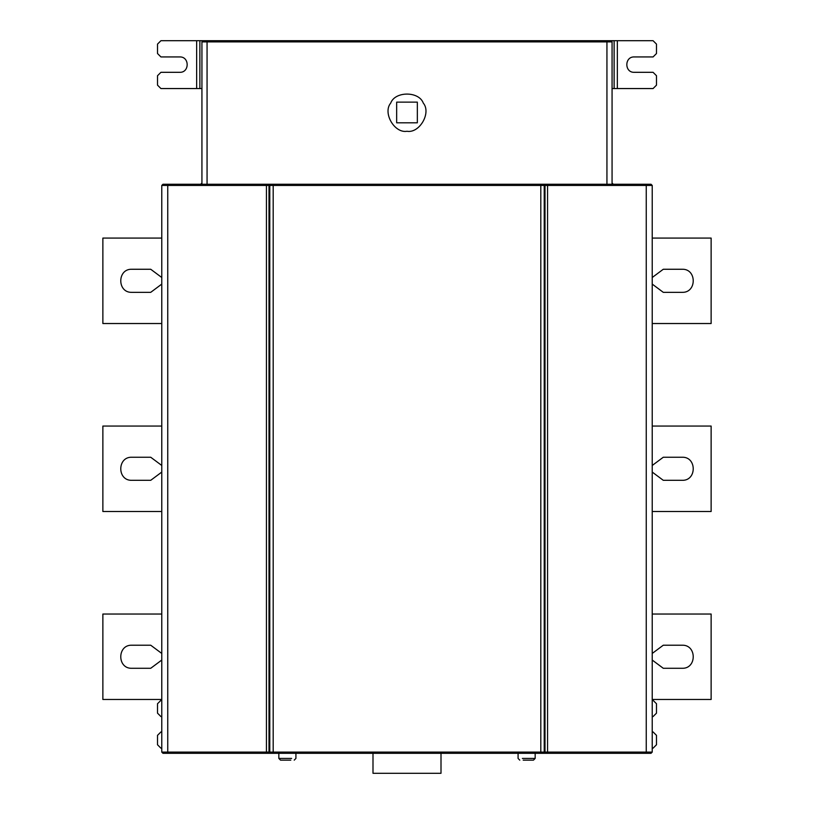<?xml version="1.0" encoding="UTF-8"?>
<svg xmlns="http://www.w3.org/2000/svg" width="814" height="814" viewBox="0 0 814 814"><rect width="100%" height="100%" fill="white"/><g stroke="black" fill="none" stroke-linecap="round" stroke-linejoin="round"><path stroke-width="1.22" d="M161.772 653.449L150.722 645.217L131.929 645.217C117.053 644.586 117.053 668.925 131.929 668.284L150.722 668.284L161.772 660.052M161.772 699.48L102.869 699.48L102.869 614.031L161.772 614.031M161.772 465.476L150.722 457.244L131.929 457.244C117.053 456.603 117.053 480.942 131.929 480.311L150.722 480.311L161.772 472.079M161.772 511.497L102.869 511.497L102.869 426.058L161.772 426.058M161.772 277.503L150.722 269.261L131.929 269.261C117.053 268.63 117.053 292.969 131.929 292.338L150.722 292.338L161.772 284.096M161.772 323.524L102.869 323.524L102.869 238.075L161.772 238.075M161.772 700.335L160.928 700.335L157.509 703.744L157.509 713.145L160.928 716.564L161.772 716.564M161.772 748.178L160.928 748.178L157.509 744.759L157.509 735.368L160.928 731.949L161.772 731.949M396.662 122.812L396.662 102.137L417.338 102.137L417.338 122.812L396.662 122.812M407 131.268C394.454 133.527 382.499 112.81 390.72 103.073C395.034 91.087 418.966 91.087 423.28 103.073C431.501 112.81 419.546 133.527 407 131.268M533.455 760.144L523.209 760.144L533.455 760.144L535.164 758.434L522.354 758.434L535.164 758.434L535.164 753.306M280.545 760.144L290.791 760.144L280.545 760.144L278.836 758.434L291.646 758.434L278.836 758.434L278.836 753.306M372.995 753.306L372.995 773.3L441.005 773.3L441.005 753.306M161.772 752.105L162.973 753.306L167.755 753.306L167.755 752.105L161.772 752.105L161.772 185.439L167.755 185.439L167.755 184.249L651.027 184.249L652.228 185.439L652.228 752.105L651.027 753.306L167.755 753.306M167.755 184.249L162.973 184.249L161.772 185.439M652.228 653.449L663.278 645.217L682.071 645.217C696.947 644.586 696.947 668.925 682.071 668.284L663.278 668.284L652.228 660.052M652.228 699.48L711.131 699.48L711.131 614.031L652.228 614.031M652.228 465.476L663.278 457.244L682.071 457.244C696.947 456.603 696.947 480.942 682.071 480.311L663.278 480.311L652.228 472.079M652.228 511.497L711.131 511.497L711.131 426.058L652.228 426.058M652.228 277.503L663.278 269.261L682.071 269.261C696.947 268.63 696.947 292.969 682.071 292.338L663.278 292.338L652.228 284.096M652.228 323.524L711.131 323.524L711.131 238.075L652.228 238.075M652.228 731.949L653.072 731.949L656.491 735.368L656.491 744.759L653.072 748.178L652.228 748.178M652.228 716.564L653.072 716.564L656.491 713.145L656.491 703.744L653.072 700.335L652.228 700.335M606.939 184.249L606.939 40.7L160.928 40.7L157.509 44.119L157.509 53.521L160.928 56.939L179.721 56.939C189.642 56.512 189.642 72.741 179.721 72.314L160.928 72.314L157.509 75.733L157.509 85.134L160.928 88.553L201.933 88.553M206.329 40.7L203.103 40.7M606.939 40.7L653.072 40.7L656.491 44.119L656.491 53.521L653.072 56.939L634.279 56.939C624.358 56.512 624.358 72.741 634.279 72.314L653.072 72.314L656.491 75.733L656.491 85.134L653.072 88.553L612.067 88.553M610.866 40.7L612.067 41.901L612.067 184.249M610.897 40.7L607.671 40.7M270.197 184.249L268.996 185.439L266.443 185.439L266.443 752.105L167.755 752.105L167.755 185.439L266.443 185.439L266.443 184.249L273.189 184.249L273.189 752.105L540.811 752.105L540.811 184.249L547.557 184.249L547.557 753.306L540.811 753.306L540.811 752.105L652.228 752.105M270.197 753.306L268.996 752.105L273.189 752.105L273.189 753.306L266.443 753.306L266.443 752.105L268.996 752.105L268.996 185.439L269.78 185.439L269.78 752.105L270.97 753.306M203.134 40.7L201.933 41.901L201.933 184.249M270.97 184.249L269.78 185.439L544.22 185.439L544.22 752.105L543.03 753.306M652.228 185.439L544.22 185.439L543.03 184.249M543.803 753.306L545.004 752.105L545.004 185.439L543.803 184.249M646.245 753.306L646.245 184.249M196.652 40.7L196.652 88.553M199.878 40.7L199.878 88.553M617.348 40.7L617.348 88.553M614.122 40.7L614.122 88.553M612.067 41.901L207.061 41.901L207.061 184.249M207.061 40.7L207.061 41.901L201.933 41.901M518.08 753.306L518.08 758.434L519.79 760.144M295.92 753.306L295.92 758.434L294.21 760.144M200.732 184.249L201.933 183.048M613.268 184.249L612.067 183.048"/></g></svg>
